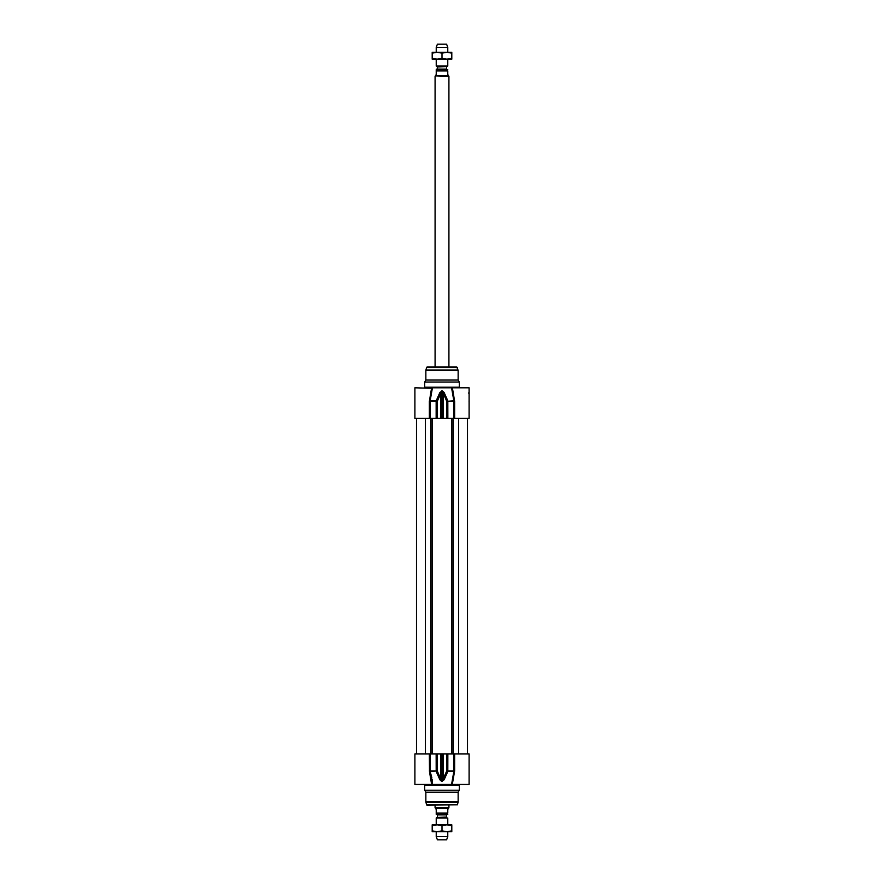 <?xml version="1.0" encoding="UTF-8"?>
<svg xmlns="http://www.w3.org/2000/svg" width="884" height="884" viewBox="0 0 884 884"><rect width="100%" height="100%" fill="white"/><g stroke="black" fill="none" stroke-linecap="round" stroke-linejoin="round"><path stroke-width="1.33" d="M432.199 824.805L451.801 824.805L451.801 825.689L446.895 824.805L442 825.689L437.105 824.805L432.199 825.689L432.199 824.805M451.801 831.734L432.199 831.734L432.199 830.849L437.105 831.734L442 830.849L446.895 831.734L451.801 830.849L451.801 831.734M432.199 825.689L432.199 830.849M442 825.689L442 830.849M451.801 825.689L451.801 830.849M437.447 817.048L437.447 814.893L446.553 814.893L446.553 817.048L437.215 817.446L447.768 818.009L436.232 818.009L437.215 817.446M436.232 813.048L447.768 813.048C447.768 814.949 447.768 814.949 447.768 813.048L447.768 809.479L448.685 808.086L435.315 808.086L436.232 809.479L436.232 814.352A1.381 1.381 0 0 0 436.696 814.429L447.768 814.352M448.917 805.214L448.917 807.689L435.083 807.689L435.083 805.214M447.768 831.734L447.768 836.629L436.232 836.629L436.232 831.734M436.232 824.805L436.232 818.009M447.768 836.629L446.608 839.8L437.392 839.8L436.232 836.629M429.37 753.897L429.502 771.71L437.248 770.914L437.248 753.897L414.905 753.897L414.905 784.451L432.431 784.451L430.154 771.445L431.9 777.997M429.502 771.71L431.613 784.451L432.431 784.451L432.154 779.633M437.248 753.897L440.84 753.897L440.84 779.279L437.248 770.914L430.044 770.914L430.044 753.897M444.099 779.81L443.16 779.279L443.16 753.897L446.752 753.897L446.752 770.914L442.298 780.859L440.84 779.279L439.901 779.81L441.702 781.39L444.099 779.81L447.812 771.445L453.846 771.445L451.569 784.451L432.431 784.451M441.702 781.39L441.702 753.897L440.84 753.897M441.702 753.897L442.298 753.897L442.298 781.39M443.16 753.897L442.298 753.897M451.569 784.451L469.095 784.451L469.095 753.897L446.752 753.897M454.498 771.71L454.63 770.914L453.846 771.445L454.498 771.71L452.376 783.997M426.607 804.783L457.393 804.783L427.16 805.214A0.575 0.575 0 0 1 426.607 804.783L425.933 802.274A2.309 2.309 0 0 1 425.856 801.678L425.856 792.219L458.144 792.219L458.144 801.678L425.856 801.678M458.144 792.219L459.293 790.219L424.707 790.219L425.856 792.219M436.155 753.897L436.188 771.445L439.901 779.81M453.956 753.897L453.956 770.914L446.752 770.914L447.812 771.445L447.845 753.897M430.154 771.445L429.37 770.914M424.707 790.219L424.707 785.025A0.575 0.575 0 0 0 424.132 784.451M431.624 388.264L414.905 387.811L414.905 418.364L430.044 418.364L430.044 401.347L432.431 387.811L431.613 387.811L429.502 400.551L431.624 388.374M432.431 387.811L451.569 387.811L453.846 400.817L446.752 401.347L446.752 418.364L469.095 418.364L469.095 387.811L452.376 387.811L452.906 394.286M469.095 400.993L469.095 399.59M469.095 400.551L469.061 401.435M446.752 418.364L443.16 418.364L443.16 392.982L446.752 401.347L453.956 401.347L453.956 418.364M447.845 418.364L447.812 400.817L444.099 392.452L442.298 390.872L439.901 392.452L440.84 392.982L440.84 418.364L437.248 418.364L437.248 401.347L441.702 391.402L442.298 391.402L442.298 418.364L443.16 418.364M442.298 418.364L441.702 418.364L441.702 390.872M440.84 418.364L441.702 418.364M430.044 418.364L437.248 418.364M425.856 370.584A2.309 2.309 0 0 1 425.933 369.987L426.607 367.479A0.575 0.575 0 0 1 427.16 367.048L456.84 367.048L458.144 370.584L425.856 370.584L425.856 380.043L458.144 380.043L458.144 370.584M458.144 380.043L459.293 382.043L424.707 382.043L425.856 380.043M439.901 392.452L436.188 400.817L429.502 400.551L429.37 401.347L436.155 401.347L436.155 418.364M444.099 392.452L443.16 392.982L442.298 390.872M437.248 401.347L436.188 400.817L437.248 401.347M454.498 400.551L453.846 400.817L454.63 401.347L452.387 387.811L451.569 387.811L452.376 388.407M424.707 382.043L424.707 387.225A0.575 0.575 0 0 1 424.132 387.811M446.895 59.195L432.199 59.195L432.199 58.311L437.105 59.195L442 58.311L446.895 59.195L451.801 58.311L451.801 59.195L446.895 59.195M446.895 52.266L451.801 52.266L451.801 53.151L446.895 52.266L442 53.151L437.105 52.266L446.895 52.266M432.199 52.266L437.105 52.266L432.199 53.151L432.199 52.266M432.199 58.311L432.199 53.151M442 58.311L442 53.151M451.801 58.311L451.801 53.151M436.983 69.571L437.447 66.952L436.232 65.991L447.768 65.991L447.768 59.195M447.768 69.648L436.696 69.571A1.381 1.381 0 0 0 436.232 69.648L436.232 74.521L435.315 75.913L448.685 75.913L447.768 74.521L447.768 70.952C447.768 69.051 447.768 69.051 447.768 70.952L436.232 70.952M435.315 75.913L448.917 76.311L448.917 367.048M435.083 76.311L435.083 367.048M447.768 47.371L446.608 44.2L437.392 44.2L436.232 47.371L447.768 47.371L447.768 52.266M436.232 47.371L436.232 52.266M436.232 59.195L436.232 65.991M425.348 418.364L425.348 753.897M430.839 418.364L430.839 753.897M432.199 418.364L432.199 753.897M451.801 418.364L451.801 753.897M453.161 418.364L453.161 753.897M458.652 418.364L458.652 753.897M454.63 770.914L454.63 753.897M457.393 804.783L458.067 802.274L425.933 802.274M424.707 785.025L459.293 785.025L459.293 790.219M426.607 367.479L457.393 367.479M425.933 369.987L458.067 369.987M429.37 401.347L429.37 418.364M454.63 418.364L454.63 401.347M459.293 382.043L459.293 387.225L424.707 387.225M437.447 66.952L446.785 66.554L437.215 66.554M446.553 66.952L446.553 69.107L437.447 69.107M416.486 418.364L416.486 753.897M467.514 418.364L467.514 753.897M447.768 818.009L447.768 824.805M458.067 802.274L458.144 801.678M452.387 784.451L452.376 783.854M459.293 785.025L459.868 784.451M468.52 392.993L469.095 393.568M459.293 387.225L459.868 387.811M446.785 66.554L447.768 65.991"/></g></svg>
